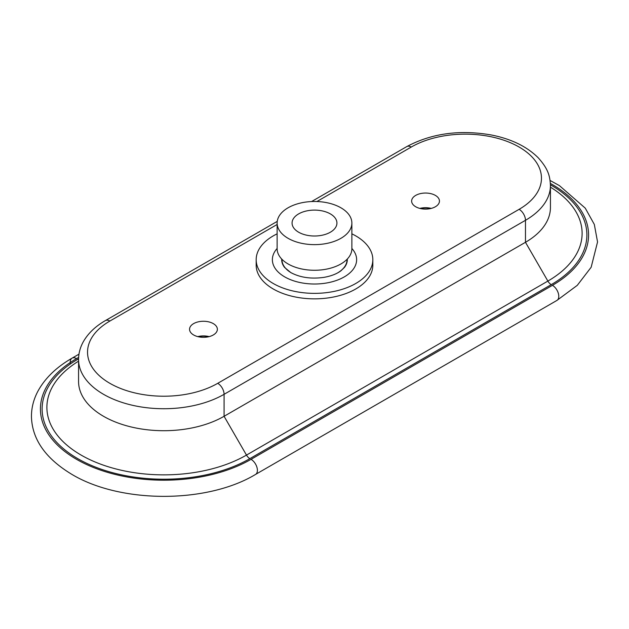 <?xml version="1.0" encoding="UTF-8"?>
<svg xmlns="http://www.w3.org/2000/svg" width="629" height="629" viewBox="0 0 629 629"><rect width="100%" height="100%" fill="white"/><g stroke="black" fill="none" stroke-linecap="round" stroke-linejoin="round"><path stroke-width="0.94" d="M351.87 248.455L352.955 249.76A42.127 24.319 180 0 1 338.386 279.724A42.127 24.319 180 0 1 284.709 276.886A42.127 24.319 180 0 1 276.045 249.76L277.13 248.455M351.87 233.839A58.324 33.675 180 0 1 355.747 235.875A58.324 33.675 180 0 1 372.824 259.691A58.324 33.675 180 0 1 336.822 290.802A58.324 33.675 180 0 1 273.253 283.498A58.324 33.675 180 0 1 256.176 259.691A58.324 33.675 180 0 1 277.13 233.839M298.633 213.899A22.432 12.95 0 0 0 292.068 223.051A22.432 12.95 0 0 0 298.633 232.211A22.432 12.95 0 0 0 323.086 235.018A22.432 12.95 0 0 0 336.932 223.051A22.432 12.95 0 0 0 323.086 211.092A22.432 12.95 0 0 0 298.633 213.899M340.926 207.798A37.37 21.575 180 0 1 351.87 223.051A37.37 21.575 180 0 1 314.5 244.634A37.37 21.575 180 0 1 277.13 223.051A37.37 21.575 180 0 1 300.198 203.12A37.37 21.575 180 0 1 340.926 207.798M281.713 259.062A32.802 18.941 0 0 0 284.56 267.419L290.7 272.514C299.962 277.531 311.025 279.15 323.88 277.373C331.066 276.123 336.767 273.914 340.989 270.753L344.44 267.419A32.802 18.941 0 0 0 347.287 259.062M347.027 259.321L347.027 259.691A32.527 18.784 180 0 1 337.631 272.892M291.392 272.907A32.527 18.784 180 0 1 281.973 259.691L281.973 259.321M372.824 259.691L372.824 265.186A58.324 33.675 180 0 1 314.5 298.854A58.324 33.675 180 0 1 256.176 265.186L256.176 259.691M197.765 336.617A13.909 8.028 180 0 1 209.15 336.617M208.584 336.759A13.461 7.768 0 0 0 198.339 336.759M419.85 208.403A13.909 8.028 180 0 1 431.235 208.403M430.661 208.545A13.461 7.768 0 0 0 420.416 208.545M415.706 206.752A13.909 8.028 180 0 1 411.633 201.076A13.909 8.028 180 0 1 425.542 193.048A13.909 8.028 180 0 1 439.451 201.076A13.909 8.028 180 0 1 430.865 208.498A13.909 8.028 180 0 1 415.706 206.752M193.63 334.966A13.909 8.028 180 0 1 189.549 329.289A13.909 8.028 180 0 1 203.458 321.262A13.909 8.028 180 0 1 217.367 329.289A13.909 8.028 180 0 1 208.781 336.712A13.909 8.028 180 0 1 193.63 334.966M316.898 201.524L411.264 147.044A8.971 5.181 -120 0 0 406.774 146.596C431.557 133.364 459.752 129.495 491.359 134.983C511.22 138.915 526.811 146.486 538.133 157.69C548.582 169.303 549.958 176.379 550.438 185.508L550.438 207.484A85.245 49.219 180 0 1 525.474 242.291L224.081 416.296A85.245 49.219 180 0 1 131.186 426.965A85.245 49.219 180 0 1 78.562 381.496L78.562 359.513A85.245 49.219 180 0 0 131.186 404.982A85.245 49.219 180 0 0 224.081 394.312A8.971 5.181 -120 0 0 217.736 383.32A76.274 44.038 180 0 1 109.871 383.32A76.274 44.038 180 0 1 109.871 321.049A8.971 5.181 -120 0 0 105.389 320.601C95.459 326.294 88.091 333.354 83.295 341.767C80.174 347.397 78.594 353.309 78.562 359.513M351.87 223.051L351.87 248.699A37.37 21.575 180 0 1 314.5 270.273A37.37 21.575 180 0 1 277.13 248.699L277.13 223.051M411.264 147.044A76.274 44.038 180 0 1 519.129 147.044A76.274 44.038 180 0 1 519.129 209.315L217.736 383.32M109.871 321.049L277.13 224.482M550.438 184.824A121.68 70.251 180 0 1 551.24 284.638A6.73 3.884 60 0 1 547.875 281.084L246.482 455.089A116.923 67.507 180 0 1 82.438 455.836A116.923 67.507 180 0 1 78.562 361.156M550.438 187.151A116.923 67.507 180 0 1 547.875 281.084L525.474 242.291L525.474 220.307A8.971 5.181 -120 0 0 519.129 209.315M550.438 185.508A85.245 49.219 180 0 1 525.474 220.307L224.081 394.312L224.081 416.296L246.482 455.089A6.73 3.884 60 0 0 249.847 458.643A121.68 70.251 180 0 1 77.76 458.643A121.68 70.251 180 0 1 77.76 359.293L78.562 358.829M551.24 284.638L249.847 458.643M550.375 183.432A123.386 71.234 180 0 1 552.443 285.33L251.05 459.335A123.386 71.234 180 0 1 76.557 459.335A123.386 71.234 180 0 1 76.557 358.601L78.625 357.406M552.443 285.33A8.971 5.181 60 0 1 558.3 293.24A8.971 5.181 60 0 1 556.924 300.426L577.28 285.338L591.158 267.246L597.55 241.953L594.326 224.451L585.261 208.152L559.425 185.626L550.068 180.46M251.05 459.335A8.971 5.181 60 0 1 256.915 467.245A8.971 5.181 60 0 1 255.539 474.439L556.924 300.426M76.557 358.601A8.971 5.181 -120 0 0 72.076 358.153A8.971 5.181 -120 0 0 70.369 363.963M78.562 359.678A6.73 3.884 60 0 1 77.76 359.293M406.774 146.596L311.607 201.539M277.24 221.384L105.389 320.601M255.539 474.439C206.108 504.238 117.686 503.57 69.575 472.953C44.753 457.385 32.04 438.61 31.45 416.626C31.426 407.875 33.565 399.446 37.842 391.34C44.934 378.273 56.343 367.21 72.076 358.153L78.979 354.166"/></g></svg>
